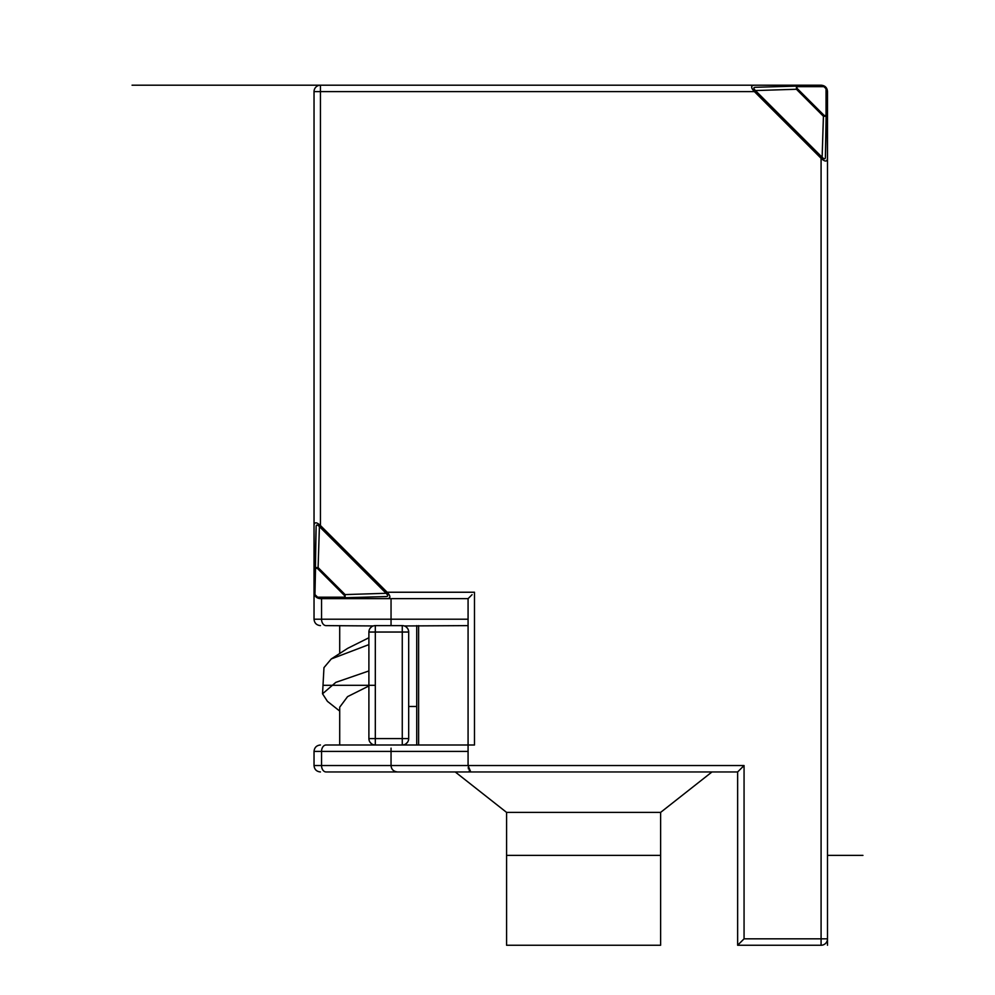 <?xml version="1.0" encoding="UTF-8"?>
<svg xmlns="http://www.w3.org/2000/svg" width="995" height="995" viewBox="0 0 995 995"><rect width="100%" height="100%" fill="white"/><g stroke="black" fill="none" stroke-linecap="round" stroke-linejoin="round"><path stroke-width="1.49" d="M754.384 85.197C750.752 85.52 750.752 87.659 754.384 91.615L821.086 158.317C825.042 161.936 827.181 161.936 827.504 158.317L827.504 91.615C827.181 87.659 825.042 85.52 821.086 85.197L320.452 85.197L320.452 525.534C316.497 521.915 314.358 521.915 314.034 525.534L314.034 91.615A6.418 6.418 0 0 1 320.452 85.197L278.588 85.197M755.429 87.286L796.398 86.117L755.429 87.286C753.377 87.361 753.377 88.456 755.429 90.557L755.367 90.508M822.131 157.26C824.258 159.312 825.352 159.312 825.402 157.26L826.571 116.278L823.425 116.278L822.131 157.26L755.429 90.557L796.423 89.264L797.194 86.665L824.208 86.665A1.281 0.908 -90 0 0 823.425 86.117L826.571 89.264A1.281 0.908 180 0 0 826.037 88.493L826.037 115.495L824.208 115.495L797.194 88.493M826.571 116.241L826.571 89.227L825.402 157.26M753.999 87.684L754.745 87.349M317.529 525.136L318.661 525.895M319.407 526.591C317.268 524.539 316.174 524.539 316.124 526.591L314.955 567.573L318.101 567.573L319.407 526.591L386.11 593.294L345.116 594.587L345.116 597.734A1.281 0.908 -90 0 1 345.078 597.734L386.11 596.565C388.149 596.478 388.149 595.383 386.11 593.294L386.159 593.343M387.553 596.142L386.794 596.502M315.95 596.813L317.815 598.094L315.937 596.813M314.034 525.534L314.034 592.236C314.358 596.192 316.497 598.331 320.452 598.654L387.154 598.654C390.786 598.331 390.786 596.192 387.154 592.236L320.452 525.534M386.11 596.565L345.128 597.734M345.091 594.6L344.332 597.187L317.33 597.187A1.281 0.908 90 0 0 318.101 597.734L314.955 594.587L316.124 526.591M455.237 771.958L506.579 812.393L660.618 812.393L711.972 771.958L737.643 771.958L397.465 771.958C393.46 771.461 391.321 769.322 391.047 765.541L468.073 765.541L468.073 598.654L387.154 598.654M391.047 598.654L321.547 598.654L321.547 619.201L391.047 619.201L391.047 598.654M468.073 598.654L472.078 594.662M373.262 744.658L375.314 744.994A6.418 6.418 0 0 1 368.896 738.576L368.896 632.036A6.418 6.418 0 0 1 375.314 625.619L402.266 625.619A6.418 6.418 0 0 1 408.684 632.036L408.684 738.576A6.418 6.418 0 0 1 402.266 744.994L474.491 744.994L474.491 592.236L387.154 592.236M827.504 158.317L827.504 938.832A6.418 6.418 0 0 1 821.086 945.25L737.643 945.25L737.643 771.958L744.061 765.541L744.061 938.832L737.929 944.964M740.106 769.496L738.526 771.075M408.46 740.28L408.684 738.576A6.418 6.418 0 0 1 402.266 744.994L326.086 744.994A6.418 4.54 90 0 0 321.547 751.412L314.034 751.412L314.034 765.541L391.047 765.541L391.047 751.412L321.547 751.412L321.547 765.541A6.418 4.54 90 0 0 326.086 771.958C318.661 771.958 318.661 771.958 326.086 771.958L470.734 771.958L469.18 770.752M468.508 769.035L468.21 767.555M744.061 765.541L468.073 765.541L470.734 771.958M468.073 751.412L391.047 751.412L391.047 748.165M397.465 771.958L395.413 771.61M326.086 744.994L326.086 744.994C318.661 744.994 318.661 744.994 326.086 744.994L339.705 744.994L339.705 707.184L347.578 696.624L368.896 685.978M368.896 738.576L375.314 738.576L375.314 744.994A6.418 6.418 0 0 1 368.896 738.576L369.17 740.454M370.065 742.282L371.471 743.725M368.896 654.051L368.896 662.036M368.896 675.779L368.896 680.443M314.034 592.236L314.034 619.201L321.547 619.201A6.418 4.54 90 0 0 326.086 625.619C318.661 625.619 318.661 625.619 326.086 625.619L373.312 625.942M371.471 626.9L370.065 628.33M369.157 630.221L368.896 632.036L375.314 632.036L375.314 738.576L402.266 738.576L402.266 632.036L375.314 632.036L375.314 625.619M368.896 637.758L347.653 648.354L331.285 658.939L368.896 644.611M469.628 597.099L468.471 598.256M315.054 595.706L314.607 594.898M468.073 619.201L391.047 619.201L391.047 625.619M468.073 625.619L404.318 625.954M402.266 625.619L402.266 632.036L408.684 632.036L408.41 630.158M407.515 628.33L406.109 626.887M408.684 738.576L402.266 738.576L402.266 744.994L404.306 744.67M405.686 744.011L407.564 742.208M416.731 744.994L416.731 625.619M339.705 711.064L327.417 701.338L322.542 693.801L323.972 667.62L331.285 658.939M322.542 693.801L335.812 682.371L368.871 670.953M739.695 943.198L741.648 941.245M506.579 812.393L506.579 945.25L660.618 945.25L660.618 812.393M314.955 594.587L315.502 568.356L317.33 568.356L344.332 595.358M317.33 597.187L315.502 595.358M824.208 86.665L826.037 88.493M823.462 86.117L796.448 86.117A1.281 0.908 90 0 1 796.448 86.117L796.423 89.264L823.425 116.278L824.208 115.495M827.504 938.832L827.504 945.25L827.504 938.832L821.086 938.832L821.086 158.317M132.061 85.197L320.452 85.197M862.939 855.389L827.504 855.389L862.939 855.389M660.618 855.389L506.579 855.389M375.314 685.306L323.164 685.306M744.061 938.832L821.086 938.832L821.086 945.25M754.384 91.615L314.034 91.615M416.731 706.487L408.684 706.487M418.609 625.619L418.609 744.994M345.116 594.587L318.101 567.573L317.33 568.356M345.041 597.734L345.078 597.734A1.281 0.908 -90 0 1 344.332 597.187M796.46 86.117A1.281 0.908 90 0 1 797.194 86.665M796.485 86.117L823.425 86.117M314.034 765.541C314.408 769.433 316.547 771.573 320.452 771.958M314.034 751.412C314.408 747.519 316.547 745.379 320.452 744.994M339.705 625.619L339.705 653.64M314.034 619.201C314.408 623.094 316.547 625.233 320.452 625.619M314.955 567.61L314.955 594.624L318.176 597.721M826.571 89.214L823.338 86.13"/></g></svg>
